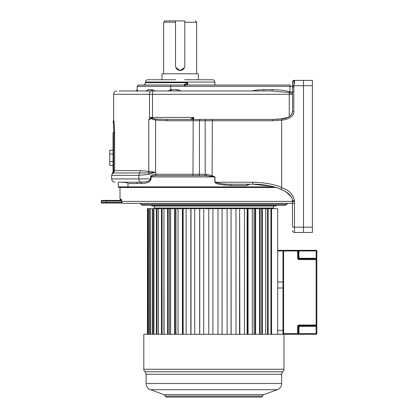 <?xml version="1.0" encoding="UTF-8"?>
<svg xmlns="http://www.w3.org/2000/svg" width="418" height="418" viewBox="0 0 418 418"><rect width="100%" height="100%" fill="white"/><g stroke="black" fill="none" stroke-linecap="round" stroke-linejoin="round"><path stroke-width="0.63" d="M292.553 203.378L292.553 200.734C292.673 196.726 288.854 192.933 281.105 189.354C275.53 186.783 263.559 184.019 252.885 184.207L230.961 184.207L230.72 185.529C211.785 183.915 216.754 182.891 214.821 182.222L214.821 176.934L205.949 175.612L155.7 175.612C152.58 175.821 151.039 176.26 151.07 176.934L214.977 176.934L212.213 175.722L206.811 174.29A1.322 0.867 -90 0 1 205.949 175.612L156.238 175.612M155.611 172.305L148.813 171.338L148.813 119.412L150.281 119.412L150.281 117.615L151.995 119.088L155.611 120.133L155.611 172.305L155.867 174.296L156.191 174.29L155.867 174.296C152.33 174.703 150.579 175.581 150.616 176.934L151.07 176.934L151.07 178.92C150.407 181.882 147.23 183.397 141.54 183.46L137.992 183.544M252.911 184.207L249.839 184.207L246.751 185.529L230.72 185.529M184.787 20.9L164.948 20.9L175.529 20.9L175.529 65.861A4.629 4.629 0 0 0 180.158 70.485A4.629 4.629 0 0 0 184.787 65.861L184.787 20.9M183.664 85.032L185.378 86.024L183.659 85.032L187.698 82.717L145.448 82.717L145.448 82.059C145.584 80.653 146.352 79.88 147.763 79.744L175.717 79.744M155.752 79.744L155.365 79.744L155.752 79.744M149.169 171.411L148.824 172.874L148.39 172.906A3.307 1.886 -79.6 0 0 148.813 171.338L140.213 170.612L114.626 170.612L114.626 132.637C114.302 125.076 113.968 120.891 113.623 120.076C113.968 120.886 114.302 125.076 114.626 132.637L113.848 132.637L113.335 121.105L113.848 132.637L113.623 171.751A1.985 1.129 50.1 0 1 113.586 172.974L114.626 170.612L113.048 170.716M114.595 130.39L114.616 131.398M114.616 131.445L114.626 132.48M113.048 171.328L113.048 171.704M113.048 161.583L109.746 161.583L109.746 165.376L113.048 165.376L113.048 170.612L113.048 132.637C113.048 119.025 113.048 119.025 113.048 132.637L113.048 150.208L109.746 150.208L109.746 154.002L113.048 154.002M150.616 176.934L150.616 178.92C148.74 182.567 143.64 181.767 140.688 182.164A3.307 2.252 -90 0 1 138.865 178.92L111.643 178.92L111.643 175.335L112.52 173.089L112.735 173.58L113.048 171.14M148.39 172.906L113.586 172.974L112.735 173.58L113.623 171.751M113.048 172.529C113.048 171.474 113.048 171.474 113.048 172.529M109.746 161.583L109.746 154.002M111.643 175.335L138.865 175.335L149.09 174.343L154.974 172.357L148.824 172.874A3.307 1.176 72.2 0 0 149.09 174.343M150.281 117.615L152.502 118.425L151.995 119.088M119.167 90.983L152.507 90.983L152.502 118.425L155.83 119.052L167.08 119.412L166.86 120.734L205.175 120.734L205.175 174.29L199.454 174.29L199.454 120.734A1.322 1.082 90 0 1 200.535 119.412L272.719 119.412L281.633 118.884C288.039 118.419 291.68 115.953 292.553 111.481L292.553 83.71M201.758 119.412L190.258 119.412L193.691 117.432L193.691 119.412M155.83 119.052L155.611 120.133L166.86 120.734M155.867 174.296L155.7 175.612L156.191 174.29L192.975 174.29L192.755 175.612L198.367 175.612A1.322 1.082 -90 0 0 199.454 174.29L192.975 174.29L193.194 119.412L167.08 119.412L200.535 119.412M190.258 119.412L171.056 119.412A1.985 0.329 -90 0 0 171.051 119.412M215.463 119.412L206.947 119.412M152.507 90.983L271.899 90.983L263.648 90.983L271.899 90.983L289.251 92.524L289.538 91.819L289.977 91.923C291.926 92.091 292.783 92.55 292.553 93.298L292.553 93.501M272.186 89.86A1.322 0.293 -90 0 0 272.191 89.661C279.788 89.724 285.572 90.445 289.538 91.819M191.71 118.419L192.703 119.412L193.691 117.432L150.339 117.432M271.899 90.983A1.322 0.293 90 0 0 272.191 89.661L263.977 89.661L263.685 90.983L180.827 90.983C180.383 90.497 179.212 90.053 177.336 89.661L177.331 89.886M113.048 122.134L113.623 120.076L113.623 94.29L149.492 94.29A3.307 1.881 90 0 1 151.373 90.983L147.418 90.983L148.395 89.661L152.335 89.661L155.026 90.983M137.611 90.983L134.45 90.983L135.954 90.983L137.266 89.661L137.715 91.171M135.949 90.983L137.266 89.661L137.182 86.354L138.504 85.032L290.27 85.032A1.322 0.293 90 0 0 289.977 86.354L292.553 86.354L292.553 93.298M185.273 83.966L186.297 85.032L187.698 82.717L187.698 85.032M293.812 87.017L292.553 87.017M184.615 79.744L212.553 79.744C213.959 79.88 214.732 80.653 214.868 82.059L145.448 82.059M161.975 79.744L161.975 73.793L198.341 73.793L198.341 79.744M184.787 22.222L196.685 22.222L196.685 73.793M175.529 22.222L163.626 22.222L163.626 73.793M175.779 67.361L180.09 70.485L184.401 67.706M141.54 183.46A1.322 1.019 -92.3 0 0 140.688 182.164L136.268 182.222A1.322 1.076 -90 0 1 137.35 183.544L127.976 183.544L127.976 186.851L128.572 187.515L127.976 186.851L273.785 186.851M128.572 187.515L127.976 186.851L118.252 186.851L118.916 187.515L128.572 187.515M272.573 120.734L272.719 119.412L206.257 119.412A1.322 1.082 90 0 0 205.175 120.734L272.573 120.734L281.669 120.196C288.901 119.318 294.115 116.183 293.812 111.481L293.875 80.402L312.387 80.402L312.387 232.471L294.538 232.471L294.45 200.734C292.495 190.43 283.702 189.093 281.669 187.536C274.417 184.286 264.751 182.514 252.665 182.222L214.977 182.222L214.977 176.934M292.537 111.956L291.628 114.537M291.602 114.574L289.157 116.69L287.27 117.557L279.548 119.125M278.905 119.182L274.783 119.391M292.553 82.388L292.553 85.032M127.976 183.544C127.882 182.765 125.421 182.326 120.598 182.222L136.524 182.222M136.268 182.222L118.252 182.222L118.252 186.851M292.553 81.724L293.875 80.402A1.322 1.322 0 0 0 292.553 81.724A1.322 1.322 0 0 1 293.875 80.402M149.503 119.412L149.492 94.29L289.251 94.29L289.251 92.524L292.459 93.58M289.873 92.597L289.977 86.354L170.696 86.354L170.696 89.703L177.336 89.661A1.322 0.293 90 0 1 177.044 90.983L177.044 90.983M252.258 90.983C255.236 90.126 259.139 89.687 263.977 89.661M137.506 90.513L137.449 90.241M145.778 91.171L148.395 89.661M167.931 90.983L170.696 89.703L170.612 91.009M171.056 90.92L171.26 89.661M151.478 90.983L152.335 89.661M171.181 90.56L171.234 90.189M171.249 90.022L171.26 89.682M292.553 230.485A1.985 1.985 0 0 0 294.538 232.471L294.538 232.471C293.342 232.345 292.678 231.682 292.553 230.485A1.985 1.985 0 0 0 294.538 232.471C293.342 232.345 292.678 231.682 292.553 230.485A1.985 1.985 0 0 0 294.538 232.471M291.147 196.564L285.442 191.554C280.938 189.02 276.089 187.217 270.901 186.141L252.885 184.207L252.665 182.222M303.505 232.471L303.505 227.183L292.553 227.183L292.417 199.443M292.192 198.613L291.602 197.301M213.279 176.459L213.917 176.563M198.367 175.612L204.089 175.612A1.322 1.082 -90 0 0 205.175 174.29L206.811 174.29A1.322 0.867 90 0 1 206.419 175.398M230.955 184.207L247.21 184.207A1.322 0.465 -90 0 0 246.751 185.529M230.961 184.207C225.302 184.359 219.972 183.701 214.977 182.222L214.821 182.222M212.36 119.412L212.088 176.328M162.346 175.612L155.971 175.612M293.812 91.647L292.553 91.647M294.45 203.378L123.566 203.378C122.349 203.247 121.69 202.584 121.591 201.398L294.45 201.398M154.373 206.027L154.373 208.007L273.382 208.007L273.382 206.027M151.729 205.363L151.729 206.027L276.026 206.027L276.026 205.363M257.514 204.371L286.644 204.371L285.363 205.363L142.386 205.363L141.106 204.371L170.241 204.371M287.929 203.378L286.644 204.371L141.106 204.371L139.826 203.378L213.875 203.378M129.084 203.378L133.713 203.378L129.084 203.378M276.068 187.515L119.992 187.515L119.992 199.083L121.267 199.083L121.591 201.398M123.399 203.373L122.464 203.049L101.846 203.049A0.664 0.664 0 0 1 101.182 202.39L101.182 201.068A0.664 0.664 0 0 1 101.846 200.405L121.554 200.405L119.992 199.083M101.846 203.049L106.475 203.049L106.475 201.068L121.57 201.068M103.168 200.405L106.475 200.405L103.168 200.405M121.267 199.083A1.322 1.306 90 0 0 121.486 199.82M267.478 334.29L267.478 208.671L268.178 208.671L268.178 334.29M261.762 334.29L261.762 208.671L260.226 208.671L260.226 334.29M255.126 334.29L255.126 208.671L254.055 208.671L254.055 334.29M247.702 334.29L247.702 208.671L247.111 208.671L247.111 334.29M239.624 334.29L239.624 208.671L239.53 334.29M277.677 334.29L277.677 208.671L271.559 208.671L271.559 334.29M147.46 334.29L147.46 208.671L147.805 208.671L147.805 334.29M148.369 334.29L148.369 208.671L147.805 208.671M149.414 334.29L149.414 208.671L148.369 208.671M150.323 334.29L150.323 208.671L149.414 208.671M150.323 208.671L150.543 334.29M152.267 334.29L152.267 208.671L150.543 208.671M153.108 334.29L153.108 208.671L152.267 208.671M153.108 208.671L153.929 208.671L153.929 334.29M156.301 334.29L156.301 208.671L153.929 208.671M157.064 334.29L157.064 208.671L156.301 208.671M157.064 208.671L158.469 208.671L158.469 334.29M161.442 334.29L161.442 208.671L158.469 208.671M162.106 334.29L162.106 208.671L161.442 208.671M162.106 208.671L163.934 208.671L163.934 334.29M164.075 334.29L163.934 208.671M167.592 334.29L167.592 208.671L164.075 208.671M168.146 334.29L168.146 208.671L167.592 208.671M168.146 208.671L169.53 208.671L169.53 334.29M170.638 334.29L170.638 208.671L169.53 208.671M174.63 334.29L174.63 208.671L170.638 208.671M175.064 334.29L175.064 208.671L174.63 208.671M175.064 208.671L175.978 208.671L175.978 334.29M178.031 334.29L178.031 208.671L175.978 208.671M182.42 334.29L182.42 208.671L178.031 208.671M182.729 334.29L182.729 208.671L182.42 208.671M182.729 208.671L183.152 208.671L183.152 334.29M186.114 334.29L186.114 208.671L183.152 208.671M190.817 334.29L190.817 208.671L186.114 208.671M194.731 334.29L194.731 208.671L190.995 208.671L190.995 334.29L190.817 208.671M199.658 334.29L199.658 208.671L194.731 208.671M203.718 334.29L203.718 208.671L199.731 208.671L199.731 334.29M208.775 334.29L208.775 208.671L203.718 208.671M217.987 334.29L217.987 208.671L212.898 208.671L212.898 334.29L212.898 208.671L208.786 208.671L208.786 334.29M222.094 334.29L222.094 208.671L227.12 208.671L227.12 334.29M231.133 334.29L231.049 208.671M235.998 334.29L235.998 208.671L231.133 208.671M239.843 334.29L239.624 208.671M244.452 334.29L244.452 208.671L239.843 208.671M248.052 334.29L248.052 208.671L247.702 208.671M252.315 334.29L252.315 208.671L248.052 208.671M255.607 334.29L255.607 208.671L255.126 208.671M259.442 334.29L259.442 208.671L255.607 208.671M262.358 334.29L262.358 208.671L261.762 208.671M265.691 334.29L265.691 208.671L262.358 208.671M270.948 334.29L270.948 208.671L268.178 208.671M265.691 208.671L267.478 208.671M271.559 208.671L270.948 208.671M222.068 334.29L222.068 208.671L217.987 208.671M231.034 334.29L231.034 208.671L227.12 208.671M239.53 208.671L235.998 208.671M247.111 208.671L244.452 208.671M254.055 208.671L252.315 208.671M260.226 208.671L259.442 208.671M146.107 374.282L281.643 374.282L281.643 383.51A6.61 6.61 0 0 1 277.296 389.722L150.459 389.722A6.61 6.61 0 0 1 146.107 383.51L146.107 374.282A3.307 3.307 -90 0 0 144.952 371.769A3.307 3.307 -90 0 1 143.792 369.261L143.792 334.29L283.623 334.29A0.664 0.664 0 0 1 282.965 333.627L282.965 250.957M283.958 334.29L283.958 369.261L143.792 369.261M281.643 374.282A3.307 3.307 90 0 1 282.803 371.769A3.307 3.307 90 0 0 283.958 369.261M277.296 389.722L263.779 394.639A1.985 1.985 90 0 0 262.52 396.071L165.23 396.071A1.985 1.985 -90 0 0 163.976 394.639L263.779 394.639M150.459 389.722L163.976 394.639M165.23 396.071A1.322 1.322 90 0 0 166.521 397.1L261.229 397.1A1.322 1.322 -90 0 0 262.52 396.071M283.597 250.325L283.623 250.325A0.664 0.664 0 0 0 282.965 250.983L277.677 250.983L278.336 250.325L297.642 250.325A0.664 0.664 0 0 1 298.306 250.983L298.306 258.256A0.664 0.664 0 0 0 298.964 258.92L316.154 258.92A0.664 0.664 0 0 1 316.818 259.578L316.818 333.627A0.664 0.664 0 0 1 316.154 334.29L283.623 334.29A0.664 0.664 0 0 1 282.965 333.627L297.642 333.627L297.642 326.353A1.322 1.322 0 0 1 298.964 325.032A1.322 1.322 0 0 0 297.642 326.353L298.306 326.353L298.306 333.627L297.642 333.627L297.642 334.29A0.664 0.664 0 0 0 298.306 333.627A0.664 0.664 0 0 1 297.642 334.29M282.965 330.325L277.677 330.325L277.677 288.007L282.965 288.007M316.154 250.325L316.154 250.983L298.964 250.983L298.964 258.256L316.154 258.256L316.154 250.983L316.818 250.983A0.664 0.664 0 0 0 316.154 250.325L297.642 250.325L297.642 250.983L283.623 250.983L283.623 334.29A0.664 0.664 0 0 1 282.965 333.627M278.336 250.325L277.677 250.983L277.677 282.056L282.965 282.056M316.818 250.983L316.818 259.578L298.964 259.578A1.322 1.322 0 0 1 297.642 258.256A1.322 1.322 0 0 0 298.964 259.578L298.964 258.256L297.642 258.256L297.642 250.983L298.964 250.983L298.964 250.325M316.818 326.353L316.154 326.353L316.154 325.695A0.664 0.664 0 0 0 316.818 325.032L316.154 325.032L316.154 325.695L298.964 325.695L298.964 333.627L316.154 333.627L316.154 326.353L298.306 326.353A0.664 0.664 0 0 1 298.964 325.695A0.664 0.664 0 0 0 298.306 326.353A0.664 0.664 0 0 1 298.964 325.695L298.964 325.032L316.154 325.032L316.154 258.256L316.818 258.256M316.818 333.627A0.664 0.664 0 0 1 316.154 334.29L316.154 333.627L316.818 333.627A0.664 0.664 0 0 1 316.154 334.29M149.492 94.29L149.498 119.412M140.213 170.612A3.307 2.252 -90 0 1 139.539 172.974L138.865 175.335L138.865 178.92L151.07 178.92M113.048 132.637L113.848 132.637M292.553 94.29L289.251 94.29L289.251 116.632M293.812 86.024L292.595 86.024M281.633 118.884L281.669 187.536L281.105 189.354M312.387 227.183L303.505 227.183L303.505 85.695L292.553 85.695L292.553 111.481L293.812 111.481M294.538 83.71L294.538 80.402M303.505 80.402L303.505 85.695L312.387 85.695M170.988 85.032A1.322 0.293 90 0 0 170.696 86.354L137.182 86.354M292.553 200.734L294.45 200.734M289.491 116.486L289.157 116.685M106.475 200.405L106.475 201.068L101.182 201.068M121.837 202.39L101.182 202.39M281.643 383.51L146.107 383.51M282.803 371.769L144.952 371.769M298.964 334.29L298.964 333.627L298.306 333.627M316.154 325.695A0.664 0.664 0 0 0 316.818 325.032M282.965 250.983L283.623 250.983L283.623 250.325A0.664 0.664 0 0 0 282.965 250.983M196.685 22.222L195.363 20.9M145.448 82.717C145.307 84.122 144.539 84.896 143.134 85.032M113.048 170.612L113.048 172.927M112.52 173.089L113.048 171.746M214.868 85.032L214.868 82.059M163.626 22.222L164.948 20.9M111.643 178.92C111.836 180.926 112.938 182.029 114.945 182.222M137.182 89.661L135.86 90.983M285.442 191.554L288.509 193.712L290.776 196.047M291.461 197.056L292.161 198.534M292.454 199.626L292.553 200.713M113.623 94.29C113.821 92.279 114.924 91.181 116.93 90.983M268.92 208.007L268.92 208.671M158.835 208.007L158.835 208.671M121.528 199.846L121.57 201.398C121.507 202.453 122.171 203.117 123.566 203.378"/></g></svg>
